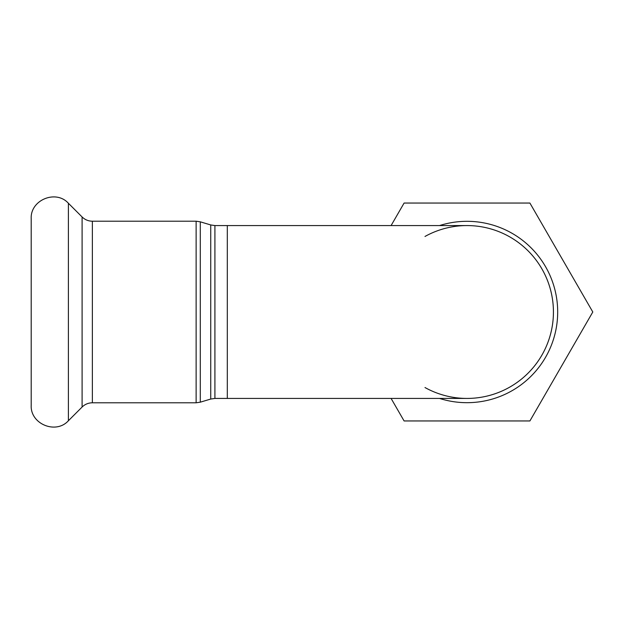 <?xml version="1.0" encoding="UTF-8"?>
<svg xmlns="http://www.w3.org/2000/svg" width="624" height="624" viewBox="0 0 624 624"><rect width="100%" height="100%" fill="white"/><g stroke="black" fill="none" stroke-linecap="round" stroke-linejoin="round"><path stroke-width="0.94" d="M424.991 236.465A86.432 86.432 0 0 1 550.664 333.7A86.432 86.432 0 0 1 424.991 387.535M391.092 225.568L404.095 203.05L529.901 203.05L592.8 312L529.901 420.95L404.095 420.95L391.092 398.432M466.994 398.432A86.432 86.432 0 0 0 553.426 312A86.432 86.432 0 0 0 466.994 225.568L227.308 225.568L227.308 398.432L466.994 398.432A86.432 86.432 0 0 0 553.426 312A86.432 86.432 0 0 0 466.994 225.568M31.2 312L31.2 405.335C30.194 423.992 55.918 434.647 68.398 420.74L68.398 203.26C55.918 189.353 30.194 200.008 31.2 218.665L31.2 312M439.546 398.432A90.691 90.691 0 0 0 557.684 312A90.691 90.691 0 0 0 439.546 225.568M214.913 225.568L210.74 224.952L210.74 399.048L214.913 398.432L214.913 225.568L227.308 225.568M210.74 399.048L200.296 402.176L200.296 221.824L210.74 224.952M196.123 402.792L92.368 402.792L92.368 221.208L196.123 221.208L196.123 402.792L200.296 402.176M92.368 221.208C88.374 221.153 84.95 219.734 82.095 216.957L82.095 407.043L68.398 420.74M214.913 398.432L227.308 398.432M196.123 221.208L200.296 221.824M82.095 216.957L68.398 203.26M92.368 402.792C88.374 402.847 84.95 404.266 82.095 407.043"/></g></svg>
